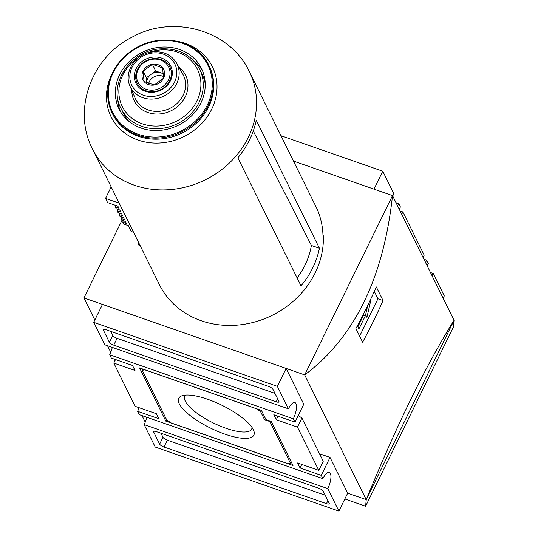 <?xml version="1.0" encoding="UTF-8"?>
<svg xmlns="http://www.w3.org/2000/svg" width="538" height="538" viewBox="0 0 538 538"><rect width="100%" height="100%" fill="white"/><g stroke="black" fill="none" stroke-linecap="round" stroke-linejoin="round"><path stroke-width="0.81" d="M145.233 422.162L141.985 415.592M138.73 408.988L137.883 407.273M114.937 360.763L114.09 359.048M110.767 352.316L107.526 345.746M94.836 320.016L83.941 297.938L304.683 374.912L392.525 195.61C383.5 278.227 354.219 337.992 304.683 374.912L366.217 499.634L347.676 493.171L330.036 457.414L319.532 453.756M252.019 427.461A37.203 11.345 26.1 0 1 251.649 429.116A37.203 11.345 26.1 0 1 213.25 422.935A37.203 11.345 26.1 0 1 184.837 396.385A37.203 11.345 26.1 0 1 185.913 395.074M253.304 429.62A41.843 12.757 26.1 0 1 253.687 430.487A41.843 12.757 26.1 0 1 210.681 428.174A41.843 12.757 26.1 0 1 182.496 395.612A41.843 12.757 26.1 0 1 220.957 404.798A41.843 12.757 26.1 0 1 253.304 429.62M294.999 422.128L303.782 404.199L286.142 368.449L102.482 304.407L93.699 322.336L277.359 386.378L288.435 408.826A11.977 4.196 -70.8 0 1 294.837 402.505A11.977 4.196 -70.8 0 1 293.358 418.806L294.999 422.128L273.808 414.744L276.27 419.734L277.998 416.204M293.466 161.064L392.525 195.61L454.059 320.332L366.217 499.634C396.943 424.59 426.224 364.818 454.059 320.332M430.474 272.524L433.225 273.486L444.301 295.934L443.164 298.254M93.699 322.336L104.776 344.784L288.435 408.826M139.322 407.777L137.594 411.308L158.784 418.692L156.323 413.702L135.132 406.318L113.8 363.076L134.991 370.467L132.53 365.477L111.339 358.086L109.698 354.764L293.358 418.806M109.698 354.764A11.977 4.196 109.2 0 0 112.267 347.4M137.594 411.308L139.234 414.63L322.894 478.672A11.977 4.196 -70.8 0 1 329.296 472.351A11.977 4.196 -70.8 0 1 327.817 488.652L338.893 511.1L155.233 447.058L144.157 424.61L327.817 488.652M144.157 424.61A11.977 4.196 109.2 0 0 146.726 417.246M396.015 202.685L398.766 203.64A11.977 4.196 -70.8 0 1 397.562 205.832M392.767 196.108A11.977 4.196 -70.8 0 1 393.843 193.667L382.767 171.212L373.984 189.147M433.225 273.486A11.977 4.196 -70.8 0 1 432.027 275.678M427.233 265.954A11.977 4.196 -70.8 0 1 428.302 263.506L426.661 260.184L425.524 262.497M297.46 427.118L318.792 470.36L323.244 461.274L301.912 418.033L297.46 427.118L276.27 419.734M298.254 415.491L301.912 418.033M423.063 257.514L424.2 255.194L402.868 211.959L401.731 214.272M113.8 363.076L115.529 359.552M280.957 135.71L382.767 171.212M109.375 342.262L103.431 330.204A3.995 1.217 26.1 0 1 103.377 329.68A3.995 1.217 26.1 0 1 106.141 329.774L268.61 386.425A3.995 1.217 26.1 0 1 272.961 389.317L278.906 401.375A3.995 1.217 26.1 0 1 278.96 401.899A3.995 1.217 26.1 0 1 276.196 401.805L113.733 345.154A3.995 1.217 26.1 0 1 109.375 342.262L112.724 335.43L110.72 331.368M347.676 493.171L338.893 511.1M330.036 457.414L321.253 475.35L322.894 478.672M301.791 464.428L300.063 467.959L321.253 475.35M318.792 470.36L297.601 462.969L300.063 467.959M286.142 368.449L277.359 386.378M454.018 320.413L453.393 327.064L365.618 506.231L344.831 498.982M366.25 499.58L365.618 506.231M121.992 220.271L83.941 297.938M398.766 203.64L400.406 206.969L399.27 209.282M423.91 259.222L426.661 260.184M400.117 210.997L402.868 211.959M163.982 447.011A3.995 1.217 26.1 0 1 159.631 444.119L153.686 432.061A3.995 1.217 26.1 0 1 153.633 431.537A3.995 1.217 26.1 0 1 156.397 431.631L318.859 488.282A3.995 1.217 26.1 0 1 323.217 491.174L329.162 503.232A3.995 1.217 26.1 0 1 329.216 503.756A3.995 1.217 26.1 0 1 326.452 503.662L163.982 447.011L167.331 440.178A3.995 1.217 26.1 0 1 162.98 437.286L160.976 433.225M325.214 495.236L167.331 440.178M274.965 393.379L117.076 338.321A3.995 1.217 26.1 0 1 112.724 335.43M165.852 421.16L139.598 367.938L261.441 410.433L265.954 419.579L271.253 421.422L292.995 465.498L165.852 421.16L166.578 419.667M166.753 420.03L142.22 370.305L144.93 369.875L256.189 408.665L260.54 411.563L264.561 419.707L269.861 421.557L290.372 463.131L287.662 463.561L171.104 422.922L166.753 420.03M142.826 369.068L142.22 370.305M261.145 410.326L260.54 411.563M265.288 418.221L264.561 419.707M270.116 421.025L269.861 421.557M291.098 461.644L290.372 463.131M383.036 300.554A599.002 530.502 153.7 0 1 362.625 342.215L355.9 328.584A599.002 530.502 -26.3 0 0 376.311 286.915L383.036 300.554L377.952 298.778L359.633 336.163M374.307 291.401L377.952 298.778M365.275 315.967L365.705 315.55L363.937 314.932L363.506 315.355L365.275 315.967L359.25 328.267L358.752 328.617L357.373 325.826M370.487 299.686L370.843 300.123L367.178 316.29L366.586 317.185L365.705 315.55M367.73 305.463L365.463 315.463M363.937 314.932L365.605 315.557M363.506 315.355L357.878 326.848M154.238 84.991L163.518 78.232L162.604 67.916L152.409 64.358L143.128 71.124L144.043 81.44L154.238 84.991M143.128 71.124L146.397 77.748L146.847 82.812A9.987 8.843 153.7 0 1 151.037 74.372L155.677 70.989L152.409 64.358M155.677 70.989L163.37 73.672M163.532 76.571A9.987 8.843 -26.3 0 0 148.683 83.578M146.397 77.748L151.037 74.372A9.987 8.843 153.7 0 1 160.775 72.764A9.987 8.843 153.7 0 1 163.417 74.231M111.171 186.901L105.535 198.408L107.593 202.584L117.876 206.168L118.858 208.166L115.253 206.908A117.002 103.626 153.7 0 1 115.657 205.395M163.552 78.225A11.58 10.256 -26.3 0 0 152.388 64.291A11.58 10.256 -26.3 0 0 143.989 81.446A11.58 10.256 -26.3 0 0 163.552 78.225M170.492 80.646A19.422 17.203 -26.3 0 0 151.77 57.27A19.422 17.203 -26.3 0 0 137.674 86.046A19.422 17.203 -26.3 0 0 170.492 80.646M137.398 69.503A18.265 16.174 153.7 0 1 161.198 59.516A18.265 16.174 153.7 0 1 169.705 80.767A18.265 16.174 153.7 0 1 145.899 90.754A18.265 16.174 153.7 0 1 137.398 69.503M319.431 248.274A87.452 77.452 153.7 0 1 312.706 267.924A87.452 77.452 153.7 0 1 301.024 285.846L237.85 157.795A87.452 77.452 -26.3 0 0 249.531 139.873A87.452 77.452 -26.3 0 0 256.256 120.223L319.431 248.274L311.388 245.469A78.683 69.684 153.7 0 1 297.131 277.951M205.213 83.827A43.928 38.904 -26.3 0 0 202.14 74.345L199.679 69.355C191.333 54.479 177.829 47.68 159.167 48.951C129.819 51.043 107.936 84.654 120.895 108.225A43.928 38.904 -26.3 0 0 159.631 128.595A43.928 38.904 -26.3 0 0 199.134 102.334A43.928 38.904 -26.3 0 0 199.679 69.355M120.895 108.225L123.357 113.215A43.928 38.904 -26.3 0 0 129.006 121.427M202.604 71.009A45.925 40.673 -26.3 0 0 194.117 61.218M117.815 98.858A45.925 40.673 -26.3 0 0 120.431 111.554M200.903 102.953A45.925 40.673 -26.3 0 0 201.468 68.467A45.925 40.673 -26.3 0 0 142.288 52.314A45.925 40.673 -26.3 0 0 119.1 109.106A45.925 40.673 -26.3 0 0 159.598 130.404A45.925 40.673 -26.3 0 0 200.903 102.953M253.277 130.969L311.388 245.469M168.441 79.927A17.102 15.145 -26.3 0 0 151.951 59.348A17.102 15.145 -26.3 0 0 139.544 84.681A17.102 15.145 -26.3 0 0 168.441 79.927M115.253 206.908L116.154 208.737L119.766 209.995L120.747 211.985L117.143 210.728A117.002 103.626 153.7 0 1 117.546 209.221M117.143 210.728L118.044 212.557L121.649 213.815L122.637 215.812L119.026 214.554A117.002 103.626 153.7 0 1 119.436 213.041M119.026 214.554L119.934 216.384L123.538 217.641L124.52 219.639L120.916 218.381A117.002 103.626 153.7 0 1 121.319 216.868M120.916 218.381L121.817 220.21L125.421 221.468L126.41 223.465L122.805 222.207A117.002 103.626 153.7 0 1 123.209 220.694M122.805 222.207L123.706 224.037L128.394 225.671L131.265 231.488L133.565 232.295M138.831 242.968A101.83 90.182 153.7 0 0 138.629 244.655L139.039 245.483L140.29 245.92M249.376 71.715L316.25 207.244A87.452 77.452 153.7 0 1 318.422 212.127L318.012 211.293A87.452 77.452 -26.3 0 1 322.961 235.032L323.372 235.866A87.452 77.452 153.7 0 1 315.167 272.914A87.452 77.452 153.7 0 1 236.518 325.187A87.452 77.452 153.7 0 1 159.396 284.636L92.523 149.1A87.452 77.452 -26.3 0 0 169.652 189.658A87.452 77.452 -26.3 0 0 248.3 137.378A87.452 77.452 -26.3 0 0 249.376 71.715C230.042 29.96 173.081 14.176 132.24 37.061C91.682 56.988 71.971 109.765 92.523 149.1M138.629 244.655L139.88 245.093M105.535 198.408L119.201 203.176M327.911 500.69L326.452 503.662M154.076 431.254L153.686 432.061M162.98 437.286L159.631 444.119M103.821 329.397L103.431 330.204M277.655 398.833L276.196 401.805M117.076 338.321L113.733 345.154M370.359 299.955L370.843 300.123M365.88 315.84L367.178 316.29M358.442 327.985L359.25 328.267M131.783 90.303A28.702 25.42 -26.3 0 0 153.626 113.841A28.702 25.42 -26.3 0 0 185.26 96.813A28.702 25.42 -26.3 0 0 178.831 67.095M141.46 55.696A41.93 37.135 -26.3 0 0 131.191 117.654A41.93 37.135 -26.3 0 0 196.962 100.888A41.93 37.135 -26.3 0 0 190.082 59.577A41.93 37.135 -26.3 0 0 145.475 53.713M207.258 105.172A53.114 47.035 -26.3 0 0 156.067 41.258A53.114 47.035 -26.3 0 0 117.526 119.94A53.114 47.035 -26.3 0 0 207.258 105.172M208.132 105.751A53.908 47.748 -26.3 0 0 208.798 65.266A53.908 47.748 -26.3 0 0 139.322 46.302A53.908 47.748 -26.3 0 0 112.106 112.973A53.908 47.748 -26.3 0 0 159.645 137.977A53.908 47.748 -26.3 0 0 208.132 105.751M208.657 106.813A53.908 47.748 -26.3 0 0 209.322 66.335L208.798 65.266C197.439 40.162 159.927 32.078 134.103 49.099C124.903 54.889 117.909 62.408 113.121 71.655C106.228 85.858 105.892 99.631 112.106 112.973L112.63 114.043A53.908 47.748 -26.3 0 0 160.169 139.039A53.908 47.748 -26.3 0 0 208.657 106.813M112.603 72.704A56.49 50.027 -26.3 0 0 137.237 139.759A56.49 50.027 -26.3 0 0 211.703 109.167A56.49 50.027 -26.3 0 0 176.525 41.164M174.547 82.058A24.008 21.264 -26.3 0 0 151.407 53.168A24.008 21.264 -26.3 0 0 133.982 88.736A24.008 21.264 -26.3 0 0 174.547 82.058M176.713 83.484A26.006 23.033 -26.3 0 0 176.518 62.986C170.694 53.955 161.958 50.377 150.304 52.253C134.574 55.017 123.706 72.805 129.927 85.972A26.006 23.033 -26.3 0 0 152.718 99.066A26.006 23.033 -26.3 0 0 176.713 83.484M129.927 85.972L135.051 97.936A26.705 23.652 -26.3 0 0 158.454 111.386A26.705 23.652 -26.3 0 0 183.095 95.381A26.705 23.652 -26.3 0 0 182.9 74.331L176.518 62.986"/></g></svg>
